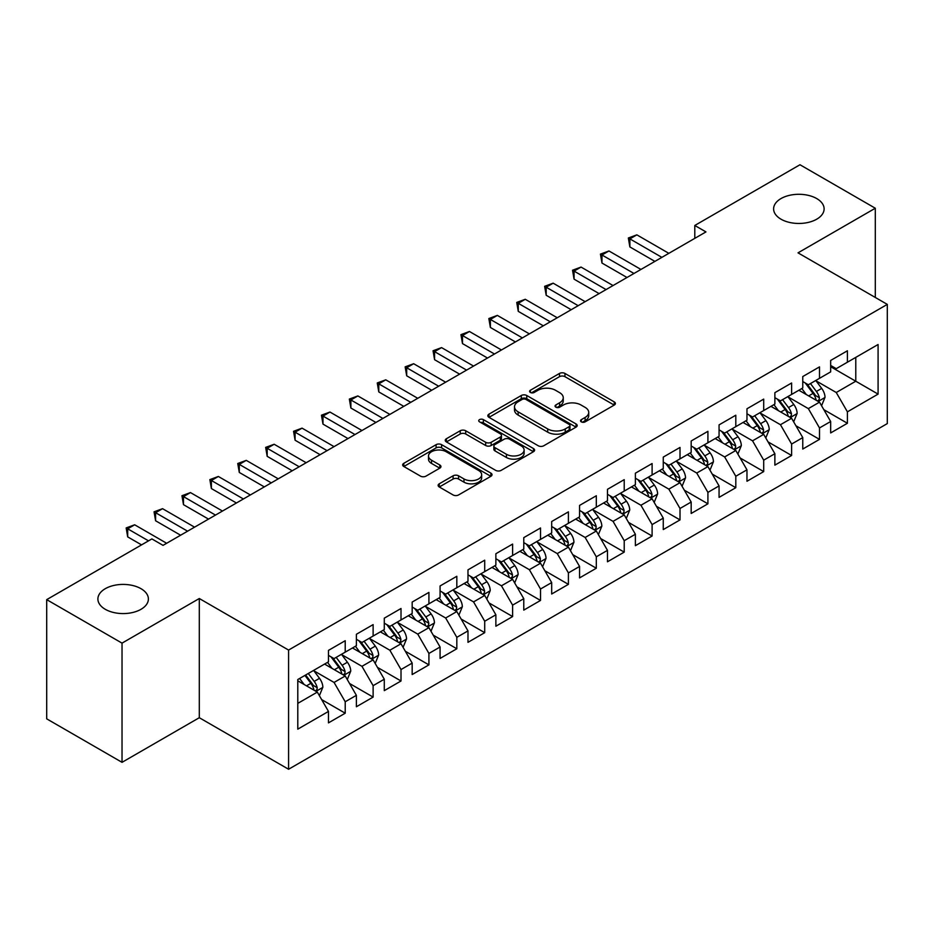 <?xml version="1.0" encoding="UTF-8"?>
<svg xmlns="http://www.w3.org/2000/svg" width="934" height="934" viewBox="0 0 934 934"><rect width="100%" height="100%" fill="white"/><g stroke="black" fill="none" stroke-linecap="round" stroke-linejoin="round"><path stroke-width="1.4" d="M581.322 421.864A2.709 1.564 0 0 0 585.163 421.864L614.257 405.064A3.876 2.242 0 0 0 615.389 403.488A3.876 2.242 0 0 0 614.257 401.9L564.965 373.448A3.876 2.242 0 0 0 559.489 373.448L530.395 390.249A2.709 1.564 0 0 0 529.59 391.346A2.709 1.564 0 0 0 530.395 392.455A2.709 1.564 0 0 0 534.225 392.455L537.984 390.284A12.387 7.157 0 0 1 555.52 390.284L559.618 392.654A12.387 7.157 0 0 1 563.249 397.709A12.387 7.157 0 0 1 559.618 402.776L555.858 404.947A2.709 1.564 0 0 0 555.065 406.057A2.709 1.564 0 0 0 555.858 407.166A2.709 1.564 0 0 0 559.688 407.166L563.459 404.982A12.387 7.157 0 0 1 580.983 404.982L585.093 407.364A12.387 7.157 0 0 1 588.724 412.419A12.387 7.157 0 0 1 585.093 417.475L581.322 419.646A2.709 1.564 0 0 0 580.528 420.755A2.709 1.564 0 0 0 581.322 421.864L581.322 419.646M140.999 588.689A25.253 14.582 0 0 0 113.481 585.525A25.253 14.582 0 0 0 97.895 598.998A25.253 14.582 0 0 0 105.285 609.307A25.253 14.582 0 0 0 132.803 612.471A25.253 14.582 0 0 0 148.389 598.998A25.253 14.582 0 0 0 140.999 588.689M816.713 198.568A25.253 14.582 0 0 0 789.195 195.404A25.253 14.582 0 0 0 773.609 208.877A25.253 14.582 0 0 0 780.999 219.186A25.253 14.582 0 0 0 808.529 222.35A25.253 14.582 0 0 0 824.115 208.877A25.253 14.582 0 0 0 816.713 198.568M439.272 483.8A3.876 2.242 0 0 0 438.128 485.388A3.876 2.242 0 0 0 439.272 486.964L453.095 494.95A3.876 2.242 0 0 0 458.571 494.95L490.887 476.293A3.876 2.242 0 0 0 492.02 474.706A3.876 2.242 0 0 0 490.887 473.129L441.595 444.666A3.876 2.242 0 0 0 436.12 444.666L403.803 463.322A3.876 2.242 0 0 0 402.671 464.91A3.876 2.242 0 0 0 403.803 466.486L420.51 476.13A3.876 2.242 0 0 0 425.986 476.13L439.809 468.144A3.876 2.242 0 0 0 440.953 466.568A3.876 2.242 0 0 0 439.809 464.992L431.531 460.205A10.356 5.978 0 0 1 428.496 455.979A10.356 5.978 0 0 1 434.894 450.445A10.356 5.978 0 0 1 446.183 451.741L478.628 470.479A10.356 5.978 0 0 1 481.664 474.706A10.356 5.978 0 0 1 475.266 480.239A10.356 5.978 0 0 1 463.976 478.944L458.571 475.815A3.876 2.242 0 0 0 453.095 475.815L439.272 483.8L439.272 486.964M122.027 643.129L122.027 762.331L199.304 717.709L199.304 598.519L122.027 643.129L46.7 599.64L151.88 538.918L163.041 545.363L705.952 231.912L694.791 225.468L694.791 238.357M199.304 598.519L288.583 650.064L887.3 304.391L887.3 423.592L288.583 769.254L288.583 650.064M875.298 297.467L875.298 208.235L798.021 252.845L887.3 304.391M875.298 208.235L799.971 164.746L694.791 225.468M538.264 445.775A3.876 2.242 0 0 0 543.74 445.775L576.056 427.118A3.876 2.242 0 0 0 577.189 425.542A3.876 2.242 0 0 0 576.056 423.954L526.764 395.502A3.876 2.242 0 0 0 521.289 395.502L488.972 414.159A3.876 2.242 0 0 0 487.84 415.735A3.876 2.242 0 0 0 488.972 417.323L538.264 445.775M480.601 422.448A2.709 1.564 0 0 1 483.357 422.833L483.357 419.611L533.466 448.542A3.876 2.242 0 0 1 534.61 450.13A3.876 2.242 0 0 1 533.466 451.706L501.161 470.362A3.876 2.242 0 0 1 495.674 470.362L446.382 441.899L446.382 438.747A3.876 2.242 0 0 0 445.249 440.323A3.876 2.242 0 0 0 446.382 441.899M446.382 438.747L460.217 430.761A3.876 2.242 0 0 1 465.692 430.761L485.68 442.296A3.876 2.242 0 0 0 491.156 442.296L500.332 437.007A3.876 2.242 0 0 0 501.465 435.419A3.876 2.242 0 0 0 500.332 433.843L479.527 421.829A2.709 1.564 0 0 1 478.733 420.72A2.709 1.564 0 0 1 480.403 419.273A2.709 1.564 0 0 1 483.357 419.611M830.665 366.735L855.778 381.224L855.778 357.383L878.088 344.506L847.407 362.217L847.407 350.787L830.665 360.454L830.665 371.884L819.503 378.328L819.503 366.887L802.761 376.554L802.761 387.995L791.612 394.44L791.612 382.998L774.87 392.665L774.87 404.095L763.708 410.54L763.708 399.11L746.966 408.777L746.966 420.207L735.805 426.651L735.805 415.21L719.063 424.877L719.063 436.318L707.914 442.763L707.914 431.321L691.172 440.988L691.172 452.418L680.01 458.863L680.01 447.433L663.268 457.088L663.268 468.529L652.107 474.974L652.107 463.533L635.377 473.199L635.377 484.641L624.216 491.086L624.216 479.644L607.474 489.311L607.474 500.741L596.312 507.185L596.312 495.756L579.57 505.411L579.57 516.852L568.409 523.297L568.409 511.855L551.679 521.522L551.679 532.964L540.517 539.397L540.517 527.967L523.776 537.634L523.776 549.064L512.614 555.508L512.614 544.078L495.872 553.734L495.872 565.175L484.711 571.62L484.711 560.178L467.981 569.845L467.981 581.287L456.819 587.719L456.819 576.29L440.077 585.957L440.077 597.386L428.916 603.831L428.916 592.401L412.174 602.056L412.174 613.498L401.013 619.942L401.013 608.501L384.283 618.168L384.283 629.609L373.121 636.042L373.121 624.612L356.379 634.279L356.379 645.709L345.218 652.154L345.218 640.712L328.476 650.379L328.476 661.821L297.794 679.532L297.794 729.15L328.476 711.428L317.327 692.106L297.794 680.828M878.088 344.506L878.088 394.113L847.407 411.836L836.245 392.502L816.012 380.827M823.835 409.664L847.407 423.265L847.407 411.836M847.407 423.265L830.665 432.932L830.665 421.503L819.503 427.935L808.342 408.613L788.121 396.938M795.931 425.764L819.503 439.377L819.503 427.935M819.503 439.377L802.761 449.044L802.761 437.602L791.612 444.047L780.45 424.713L760.218 413.038M768.028 441.875L791.612 455.488L791.612 444.047M791.612 455.488L774.87 465.144L774.87 453.714L763.708 460.158L752.547 440.825L732.314 429.15M740.137 457.975L763.708 471.588L763.708 460.158M763.708 471.588L746.966 481.255L746.966 469.814L735.805 476.258L724.644 456.936L704.423 445.249M712.233 474.087L735.805 487.7L735.805 476.258M735.805 487.7L719.063 497.367L719.063 485.925L707.914 492.37L696.752 473.036L676.52 461.361M684.33 490.198L707.914 503.811L707.914 492.37M707.914 503.811L691.172 513.466L691.172 502.037L680.01 508.481L668.849 489.147L648.628 477.472M656.439 506.298L680.01 519.911L680.01 508.481M680.01 519.911L663.268 529.578L663.268 518.136L652.107 524.581L640.946 505.259L620.725 493.572M628.535 522.41L652.107 536.023L652.107 524.581M652.107 536.023L635.377 545.689L635.377 534.248L624.216 540.693L613.054 521.359L592.821 509.684M600.632 538.521L624.216 552.122L624.216 540.693M624.216 552.122L607.474 561.789L607.474 550.359L596.312 556.804L585.151 537.47L564.93 525.795M572.74 554.621L596.312 568.234L596.312 556.804M596.312 568.234L579.57 577.901L579.57 566.459L568.409 572.904L557.259 553.582L537.027 541.895M544.837 570.732L568.409 584.345L568.409 572.904M568.409 584.345L551.679 594.012L551.679 582.571L540.517 589.015L529.356 569.682L509.123 558.007M516.934 586.844L540.517 600.445L540.517 589.015M540.517 600.445L523.776 610.112L523.776 598.682L512.614 605.127L501.453 585.793L481.232 574.118M489.042 602.944L512.614 616.557L512.614 605.127M512.614 616.557L495.872 626.224L495.872 614.782L484.711 621.227L473.561 601.905L453.329 590.218M461.139 619.055L484.711 632.668L484.711 621.227M484.711 632.668L467.981 642.335L467.981 630.894L456.819 637.338L445.658 618.004L425.425 606.329M433.248 635.167L456.819 648.768L456.819 637.338M456.819 648.768L440.077 658.435L440.077 647.005L428.916 653.438L417.755 634.116L397.534 622.441M405.344 651.267L428.916 664.88L428.916 653.438M428.916 664.88L412.174 674.546L412.174 663.105L401.013 669.55L389.863 650.227L369.631 638.541M377.441 667.378L401.013 680.991L401.013 669.55M401.013 680.991L384.283 690.646L384.283 679.216L373.121 685.661L361.96 666.327L341.727 654.652M349.549 683.49L373.121 697.091L373.121 685.661M373.121 697.091L356.379 706.758L356.379 695.328L345.218 701.761L334.057 682.439L313.836 670.764M321.646 699.589L345.218 713.202L345.218 701.761M345.218 713.202L328.476 722.869L328.476 711.428M328.476 655.376L334.057 658.598L345.218 652.154M297.794 703.372L317.327 692.106M356.379 639.265L361.96 642.487L373.121 636.042M334.057 682.439L345.218 675.994L324.577 664.074M356.379 695.328L345.218 675.994M384.283 623.165L389.863 626.387L401.013 619.942M361.96 666.327L373.121 659.883L352.468 647.962M384.283 679.216L373.121 659.883M412.174 607.053L417.755 610.276L428.916 603.831M389.863 650.227L401.013 643.783L380.372 631.863M412.174 663.105L401.013 643.783M440.077 590.942L445.658 594.164L456.819 587.719M417.755 634.116L428.916 627.671L408.275 615.751M440.077 647.005L428.916 627.671M467.981 574.842L473.561 578.064L484.711 571.62M445.658 618.004L456.819 611.56L436.166 599.64M467.981 630.894L456.819 611.56M495.872 558.73L501.453 561.953L512.614 555.508M473.561 601.905L484.711 595.46L464.07 583.54M495.872 614.782L484.711 595.46M523.776 542.619L529.356 545.841L540.517 539.397M501.453 585.793L512.614 579.349L491.973 567.428M523.776 598.682L512.614 579.349M551.679 526.519L557.259 529.741L568.409 523.297M529.356 569.682L540.517 563.237L519.864 551.317M551.679 582.571L540.517 563.237M579.57 510.408L585.151 513.63L596.312 507.185M557.259 553.582L568.409 547.137L547.768 535.217M579.57 566.459L568.409 547.137M607.474 494.296L613.054 497.518L624.216 491.086M585.151 537.47L596.312 531.026L575.671 519.106M607.474 550.359L596.312 531.026M635.377 478.196L640.946 481.419L652.107 474.974M613.054 521.359L624.216 514.914L603.562 503.006M635.377 534.248L624.216 514.914M663.268 462.085L668.849 465.307L680.01 458.863M640.946 505.259L652.107 498.814L631.466 486.894M663.268 518.136L652.107 498.814M691.172 445.985L696.752 449.196L707.914 442.763M668.849 489.147L680.01 482.703L659.369 470.783M691.172 502.037L680.01 482.703M719.063 429.873L724.644 433.096L735.805 426.651M696.752 473.036L707.914 466.603L687.261 454.683M719.063 485.925L707.914 466.603M746.966 413.762L752.547 416.984L763.708 410.54M724.644 456.936L735.805 450.492L715.164 438.571M746.966 469.814L735.805 450.492M774.87 397.662L780.45 400.884L791.612 394.44M752.547 440.825L763.708 434.38L743.055 422.46M774.87 453.714L763.708 434.38M802.761 381.551L808.342 384.773L819.503 378.328M780.45 424.713L791.612 418.28L770.959 406.36M802.761 437.602L791.612 418.28M830.665 365.439L836.245 368.661L847.407 362.217M808.342 408.613L819.503 402.169L798.862 390.249M830.665 421.503L819.503 402.169M46.7 599.64L46.7 718.841L122.027 762.331M199.304 717.709L288.583 769.254M836.245 392.502L855.778 381.224L878.088 394.113M582.407 422.25L585.093 420.697A12.387 7.157 0 0 0 588.724 415.642L588.724 412.419M563.249 397.709L563.249 400.931A12.387 7.157 0 0 1 559.618 405.998L556.944 407.539M614.198 405.099L564.965 376.671A3.876 2.242 0 0 0 559.489 376.671L531.469 392.84M575.998 427.153L526.764 398.725A3.876 2.242 0 0 0 521.289 398.725L489.019 417.346M569.203 426.651A2.709 1.564 0 0 0 569.997 425.542A2.709 1.564 0 0 0 569.203 424.433L525.935 399.448A2.709 1.564 0 0 0 522.106 399.448L518.136 401.748A12.387 7.157 0 0 0 514.506 406.804A12.387 7.157 0 0 0 518.136 411.859L547.709 428.939A12.387 7.157 0 0 0 565.233 428.939L569.203 426.651L569.203 429.873A2.709 1.564 0 0 0 569.997 428.764L569.997 425.542M514.506 406.804L514.506 410.026A12.387 7.157 0 0 0 518.136 415.081L518.136 411.859M569.203 429.873L565.233 432.162A12.387 7.157 0 0 1 547.709 432.162L518.136 415.081M446.44 441.934L460.217 433.983L460.217 430.761M501.465 435.419L501.465 438.641A3.876 2.242 0 0 1 500.332 440.229L491.156 445.518A3.876 2.242 0 0 1 485.68 445.518L465.692 433.983A3.876 2.242 0 0 0 460.217 433.983M483.357 422.833L533.419 451.741M506.426 454.274A10.356 5.978 0 0 0 517.716 455.57A10.356 5.978 0 0 0 524.114 450.048A10.356 5.978 0 0 0 521.079 445.822L509.649 439.213A3.876 2.242 0 0 0 504.173 439.213L494.997 444.514A3.876 2.242 0 0 0 493.864 446.09A3.876 2.242 0 0 0 494.997 447.678L506.426 454.274L506.426 457.497A10.356 5.978 0 0 0 517.716 458.792A10.356 5.978 0 0 0 524.114 453.27L524.114 450.048M493.864 446.09L493.864 449.312A3.876 2.242 0 0 0 494.997 450.9L494.997 447.678M506.426 457.497L494.997 450.9M481.664 474.706L481.664 477.928A10.356 5.978 0 0 1 475.266 483.462A10.356 5.978 0 0 1 463.976 482.166L458.571 479.037A3.876 2.242 0 0 0 453.095 479.037L439.319 486.999M428.496 455.979L428.496 459.201A10.356 5.978 0 0 0 431.531 463.427L431.531 460.205M439.762 468.179L431.531 463.427M490.84 476.317L441.595 447.888A3.876 2.242 0 0 0 436.12 447.888L403.85 466.521M821.57 405.741L825.026 397.3A10.461 6.036 -120 0 0 821.686 388.404L815.767 380.488M806.322 394.557L801.816 388.544M799.714 390.739L799.2 390.05M817.53 401.025L819.153 399.577L819.387 397.744A10.461 6.036 -120 0 0 816.386 391.463L810.467 383.547M807.081 384.037L814.401 393.809A5.324 3.071 60 0 1 815.37 395.432L819.387 397.744M805.236 382.975L813.047 393.389A10.461 6.036 60 0 1 816.036 399.682L816.246 400.289M661.879 257.364L629.878 238.882L636.848 234.854L668.849 253.336M654.897 261.392L629.878 246.938L629.878 238.882L628.337 237.995L636.848 234.854M629.878 246.938L628.337 237.995M793.666 421.853L797.134 413.412A10.461 6.036 -120 0 0 793.795 404.504L787.864 396.6M778.419 410.668L773.912 404.644M771.811 406.85L771.297 406.162M789.639 417.136L791.25 415.677L791.483 413.855A10.461 6.036 -120 0 0 788.494 407.563L782.564 399.659M779.178 400.149L786.498 409.921A5.324 3.071 60 0 1 787.467 411.544L791.483 413.855M777.345 399.087L785.144 409.501A10.461 6.036 60 0 1 788.133 415.793L788.343 416.389M765.775 437.964L769.231 429.523A10.461 6.036 -120 0 0 765.892 420.615L759.961 412.7M750.527 426.768L746.021 420.755M743.908 422.95L743.394 422.273M761.735 433.248L763.358 431.788L763.58 429.967A10.461 6.036 -120 0 0 760.591 423.674L754.66 415.758M751.286 416.26L758.606 426.032A5.324 3.071 60 0 1 759.576 427.644L763.58 429.967M749.442 415.198L757.24 425.612A10.461 6.036 60 0 1 760.241 431.893L760.451 432.5M633.976 273.464L601.975 254.994L608.956 250.966L640.946 269.447M627.006 277.491L601.975 263.049L601.975 254.994L600.445 254.106L608.956 250.966M601.975 263.049L600.445 254.106M606.073 289.575L574.071 271.105L581.053 267.077L613.054 285.547M599.103 293.603L574.071 279.161L574.071 271.105L572.542 270.218L581.053 267.077M574.071 279.161L572.542 270.218M737.872 454.064L741.327 445.623A10.461 6.036 -120 0 0 737.988 436.727L732.069 428.811M722.624 442.879L718.118 436.867M716.016 439.062L715.502 438.373M733.832 449.347L735.455 447.9L735.688 446.067A10.461 6.036 -120 0 0 732.688 439.786L726.769 431.87M723.383 432.36L730.703 442.132A5.324 3.071 60 0 1 731.672 443.755L735.688 446.067M721.55 431.298L729.349 441.712A10.461 6.036 60 0 1 732.338 448.005L732.548 448.612M709.968 470.176L713.436 461.735A10.461 6.036 -120 0 0 710.097 452.827L704.166 444.923M694.721 458.991L690.214 452.967M688.113 455.173L687.599 454.484M705.941 465.459L707.563 464L707.785 462.178A10.461 6.036 -120 0 0 704.796 455.885L698.865 447.981M695.48 448.472L702.8 458.244A5.324 3.071 60 0 1 703.769 459.855L707.785 462.178M693.647 447.409L701.446 457.823A10.461 6.036 60 0 1 704.434 464.116L704.656 464.712M578.181 305.687L546.18 287.205L553.15 283.177L585.151 301.659M571.199 309.714L546.18 295.261L546.18 287.205L544.639 286.318L553.15 283.177M546.18 295.261L544.639 286.318M550.278 321.786L518.277 303.317L525.258 299.289L557.248 317.758M543.308 325.814L518.277 311.372L518.277 303.317L516.747 302.429L525.258 299.289M518.277 311.372L516.747 302.429M682.077 486.275L685.533 477.834A10.461 6.036 -120 0 0 682.194 468.938L676.274 461.022M666.829 475.091L662.323 469.078M660.21 471.273L659.696 470.596M678.037 481.57L679.66 480.111L679.894 478.29A10.461 6.036 -120 0 0 676.893 471.997L670.974 464.081M667.588 464.583L674.908 474.355A5.324 3.071 60 0 1 675.877 475.966L679.894 478.29M665.744 463.521L673.542 473.935A10.461 6.036 60 0 1 676.543 480.216L676.753 480.823M522.375 337.898L490.385 319.428L497.355 315.4L529.356 333.87M515.405 341.926L490.385 327.472L490.385 319.428L488.844 318.541L497.355 315.4M490.385 327.472L488.844 318.541M654.174 502.387L657.629 493.946A10.461 6.036 -120 0 0 654.302 485.05L648.371 477.134M638.926 491.202L634.419 485.19M632.318 487.385L631.804 486.696M650.146 497.67L651.757 496.223L651.99 494.39A10.461 6.036 -120 0 0 649.002 488.108L643.071 480.193M639.685 480.683L647.005 490.455A5.324 3.071 60 0 1 647.974 492.078L651.99 494.39M637.852 479.621L645.651 490.035A10.461 6.036 60 0 1 648.64 496.328L648.85 496.935M494.483 354.009L462.482 335.528L469.452 331.5L501.453 349.981M487.501 358.037L462.482 343.584L462.482 335.528L460.941 334.641L469.452 331.5M462.482 343.584L460.941 334.641M626.27 518.498L629.738 510.057A10.461 6.036 -120 0 0 626.399 501.149L620.468 493.245M611.023 507.302L606.516 501.289M604.415 503.484L603.901 502.807M622.242 513.782L623.865 512.322L624.087 510.501A10.461 6.036 -120 0 0 621.098 504.208L615.167 496.304M611.782 496.795L619.102 506.567A5.324 3.071 60 0 1 620.071 508.178L624.087 510.501M609.949 495.732L617.748 506.146A10.461 6.036 60 0 1 620.736 512.439L620.958 513.035M598.379 534.598L601.835 526.157A10.461 6.036 -120 0 0 598.496 517.261L592.576 509.345M583.131 523.414L578.625 517.401M576.511 519.596L575.998 518.919M594.339 529.893L595.962 528.434L596.196 526.613A10.461 6.036 -120 0 0 593.195 520.32L587.276 512.404M583.89 512.906L591.21 522.678A5.324 3.071 60 0 1 592.179 524.289L596.196 526.613M582.045 511.844L589.844 522.258A10.461 6.036 60 0 1 592.845 528.539L593.055 529.146M570.476 550.71L573.931 542.269A10.461 6.036 -120 0 0 570.604 533.361L564.673 525.457M555.228 539.525L550.721 533.512M548.62 535.707L548.106 535.019M566.448 545.993L568.059 544.534L568.292 542.712A10.461 6.036 -120 0 0 565.303 536.431L559.373 528.516M555.987 529.006L563.307 538.778A5.324 3.071 60 0 1 564.276 540.401L568.292 542.712M554.154 527.943L561.953 538.358A10.461 6.036 60 0 1 564.942 544.65L565.152 545.258M542.584 566.821L546.04 558.38A10.461 6.036 -120 0 0 542.701 549.472L536.77 541.557M527.325 555.625L522.83 549.612M520.717 551.807L520.203 551.13M538.544 562.105L540.167 560.645L540.389 558.824A10.461 6.036 -120 0 0 537.4 552.531L531.469 544.627M528.095 545.117L535.416 554.889A5.324 3.071 60 0 1 536.373 556.501L540.389 558.824M526.251 544.055L534.05 554.469A10.461 6.036 60 0 1 537.05 560.75L537.26 561.357M514.681 582.921L518.136 574.48A10.461 6.036 -120 0 0 514.797 565.584L508.878 557.668M499.433 571.736L494.927 565.724M492.813 567.919L492.311 567.23M510.641 578.216L512.264 576.757L512.497 574.935A10.461 6.036 -120 0 0 509.497 568.643L503.578 560.727M500.192 561.217L507.512 570.989A5.324 3.071 60 0 1 508.481 572.612L512.497 574.935M498.347 560.167L506.158 570.569A10.461 6.036 60 0 1 509.147 576.862L509.357 577.469M486.777 599.033L490.233 590.592A10.461 6.036 -120 0 0 486.906 581.684L480.975 573.78M471.53 587.848L467.023 581.835M464.922 584.03L464.408 583.341M482.75 594.316L484.361 592.856L484.594 591.035A10.461 6.036 -120 0 0 481.605 584.754L475.675 576.838M472.289 577.329L479.609 587.101A5.324 3.071 60 0 1 480.578 588.724L484.594 591.035M470.456 576.266L478.255 586.68A10.461 6.036 60 0 1 481.243 592.973L481.454 593.58M458.886 615.144L462.342 606.703A10.461 6.036 -120 0 0 459.003 597.795L453.072 589.879M443.627 603.948L439.132 597.935M437.019 600.13L436.505 599.453M454.846 610.427L456.469 608.968L456.691 607.147A10.461 6.036 -120 0 0 453.702 600.854L447.771 592.95M444.397 593.44L451.717 603.212A5.324 3.071 60 0 1 452.675 604.823L456.691 607.147M442.553 592.378L450.351 602.792A10.461 6.036 60 0 1 453.352 609.073L453.562 609.68M430.983 631.244L434.438 622.803A10.461 6.036 -120 0 0 431.099 613.907L425.18 605.991M415.735 620.059L411.229 614.047M409.115 616.242L408.613 615.553M426.943 626.539L428.566 625.079L428.799 623.247A10.461 6.036 -120 0 0 425.799 616.965L419.88 609.05M416.494 609.54L423.814 619.312A5.324 3.071 60 0 1 424.783 620.935L428.799 623.247M414.649 608.478L422.46 618.892A10.461 6.036 60 0 1 425.449 625.185L425.659 625.792M403.079 647.355L406.547 638.914A10.461 6.036 -120 0 0 403.208 630.006L397.277 622.102M387.832 636.171L383.325 630.158M381.224 632.353L380.71 631.664M399.052 642.639L400.663 641.179L400.896 639.358A10.461 6.036 -120 0 0 397.907 633.065L391.976 625.161M388.591 625.652L395.911 635.424A5.324 3.071 60 0 1 396.88 637.046L400.896 639.358M386.758 624.589L394.557 635.003A10.461 6.036 60 0 1 397.545 641.296L397.756 641.903M466.58 370.109L434.579 351.639L441.56 347.611L473.561 366.081M459.61 374.137L434.579 359.695L434.579 351.639L433.049 350.752L441.56 347.611M434.579 359.695L433.049 350.752M438.676 386.221L406.687 367.751L413.657 363.723L445.658 382.193M431.706 390.249L406.687 375.795L406.687 367.751L405.146 366.864L413.657 363.723M406.687 375.795L405.146 366.864M410.785 402.332L378.784 383.851L385.754 379.823L417.755 398.304M403.803 406.36L378.784 391.906L378.784 383.851L377.254 382.963L385.754 379.823M378.784 391.906L377.254 382.963M382.882 418.432L350.88 399.962L357.862 395.934L389.863 414.404M375.912 422.46L350.88 408.018L350.88 399.962L349.351 399.075L357.862 395.934M350.88 408.018L349.351 399.075M354.99 434.543L322.989 416.074L329.959 412.046L361.96 430.516M348.008 438.571L322.989 424.118L322.989 416.074L321.448 415.186L329.959 412.046M322.989 424.118L321.448 415.186M327.087 450.655L295.086 432.173L302.056 428.146L334.057 446.627M320.105 454.683L295.086 440.229L295.086 432.173L293.556 431.286L302.056 428.146M295.086 440.229L293.556 431.286M299.184 466.755L267.182 448.285L274.164 444.257L306.165 462.727M292.214 470.783L267.182 456.341L267.182 448.285L265.653 447.398L274.164 444.257M267.182 456.341L265.653 447.398M271.292 482.866L239.291 464.385L246.261 460.369L278.262 478.838M264.31 486.894L239.291 472.441L239.291 464.385L237.75 463.509L246.261 460.369M239.291 472.441L237.75 463.509M243.389 498.978L211.388 480.496L218.358 476.468L250.359 494.95M236.419 502.994L211.388 488.552L211.388 480.496L209.858 479.609L218.358 476.468M211.388 488.552L209.858 479.609M375.188 663.467L378.644 655.026A10.461 6.036 -120 0 0 375.305 646.118L369.374 638.202M359.94 652.271L355.434 646.258M353.321 648.453L352.807 647.776M371.148 658.75L372.771 657.291L372.993 655.47A10.461 6.036 -120 0 0 370.004 649.177L364.073 641.273M360.699 641.763L368.019 651.535A5.324 3.071 60 0 1 368.988 653.146L372.993 655.47M358.854 640.701L366.653 651.115A10.461 6.036 60 0 1 369.654 657.396L369.864 658.003M215.485 515.078L183.484 496.608L190.466 492.58L222.467 511.05M208.516 519.106L183.484 504.664L183.484 496.608L181.955 495.721L190.466 492.58M183.484 504.664L181.955 495.721M347.285 679.567L350.74 671.126A10.461 6.036 -120 0 0 347.401 662.229L341.482 654.314M332.037 668.382L327.53 662.369M325.429 664.564L324.915 663.876M343.245 674.862L344.868 673.402L345.101 671.569A10.461 6.036 -120 0 0 342.101 665.288L336.182 657.373M332.796 657.863L340.116 667.635A5.324 3.071 60 0 1 341.085 669.258L345.101 671.569M330.963 656.8L338.762 667.215A10.461 6.036 60 0 1 341.751 673.507L341.961 674.114M187.594 531.189L155.593 512.708L162.563 508.68L194.564 527.161M180.612 535.217L155.593 520.763L155.593 512.708L154.052 511.832L162.563 508.68M155.593 520.763L154.052 511.832M319.381 695.678L322.849 687.237A10.461 6.036 -120 0 0 319.51 678.329L313.579 670.425M304.134 684.494L299.627 678.469M315.353 690.962L316.976 689.502L317.198 687.681A10.461 6.036 -120 0 0 314.209 681.388L308.278 673.484M305.663 674.99L312.213 683.746A5.324 3.071 60 0 1 313.182 685.369L317.198 687.681M304.928 675.41L310.859 683.326A10.461 6.036 60 0 1 313.847 689.619L314.058 690.214M148.529 540.856L127.689 528.819L134.671 524.791L166.661 543.273M141.559 544.884L127.689 536.875L127.689 528.819L126.16 527.932L134.671 524.791M127.689 536.875L126.16 527.932M585.093 420.697L585.093 417.475M555.858 407.166L555.858 404.947M559.618 405.998L559.618 402.776M530.395 392.455L530.395 390.249M559.489 376.671L559.489 373.448M564.965 376.671L564.965 373.448M614.257 405.064L614.257 401.9M488.972 417.323L488.972 414.159M521.289 398.725L521.289 395.502M526.764 398.725L526.764 395.502M576.056 427.118L576.056 423.954M547.709 432.162L547.709 428.939M565.233 432.162L565.233 428.939M465.692 433.983L465.692 430.761M485.68 445.518L485.68 442.296M491.156 445.518L491.156 442.296M500.332 440.229L500.332 437.007M533.466 451.706L533.466 448.542M453.095 479.037L453.095 475.815M458.571 479.037L458.571 475.815M463.976 482.166L463.976 478.944M439.809 468.144L439.809 464.992M403.803 466.486L403.803 463.322M436.12 447.888L436.12 444.666M441.595 447.888L441.595 444.666M490.887 476.293L490.887 473.129M818.196 401.41L824.956 397.51M816.386 391.463L821.686 388.404M808.669 395.911L813.047 393.389M790.292 417.521L797.064 413.61M788.494 407.563L793.795 404.504M780.777 412.022L785.144 409.501M762.401 433.621L769.161 429.722M760.591 423.674L765.892 420.615M752.874 428.134L757.24 425.612M734.498 449.733L741.257 445.822M732.688 439.786L737.988 436.727M724.982 444.234L729.349 441.712M706.594 465.844L713.366 461.933M704.796 455.885L710.097 452.827M697.079 460.345L701.446 457.823M678.703 481.944L685.463 478.045M676.893 471.997L682.194 468.938M669.176 476.457L673.542 473.935M650.8 498.055L657.559 494.144M649.002 488.108L654.302 485.05M641.284 492.557L645.651 490.035M622.896 514.167L629.668 510.256M621.098 504.208L626.399 501.149M613.381 508.668L617.748 506.146M595.005 530.267L601.765 526.367M593.195 520.32L598.496 517.261M585.478 524.78L589.844 522.258M567.101 546.378L573.873 542.467M565.303 536.431L570.604 533.361M557.586 540.879L561.953 538.358M539.198 562.49L545.97 558.579M537.4 552.531L542.701 549.472M529.683 556.991L534.05 554.469M511.307 578.59L518.066 574.69M509.497 568.643L514.797 565.584M501.78 573.091L506.158 570.569M483.403 594.701L490.175 590.79M481.605 584.754L486.906 581.684M473.888 589.202L478.255 586.68M455.5 610.813L462.272 606.902M453.702 600.854L459.003 597.795M445.985 605.314L450.351 602.792M427.609 626.912L434.368 623.013M425.799 616.965L431.099 613.907M418.082 621.414L422.46 618.892M399.705 643.024L406.477 639.113M397.907 633.065L403.208 630.006M390.19 637.525L394.557 635.003M371.814 659.124L378.574 655.224M370.004 649.177L375.305 646.118M362.287 653.637L366.653 651.115M343.91 675.235L350.67 671.336M342.101 665.288L347.401 662.229M334.395 669.736L338.762 667.215M316.007 691.347L322.779 687.436M314.209 681.388L319.51 678.329M306.492 685.848L310.859 683.326"/></g></svg>
